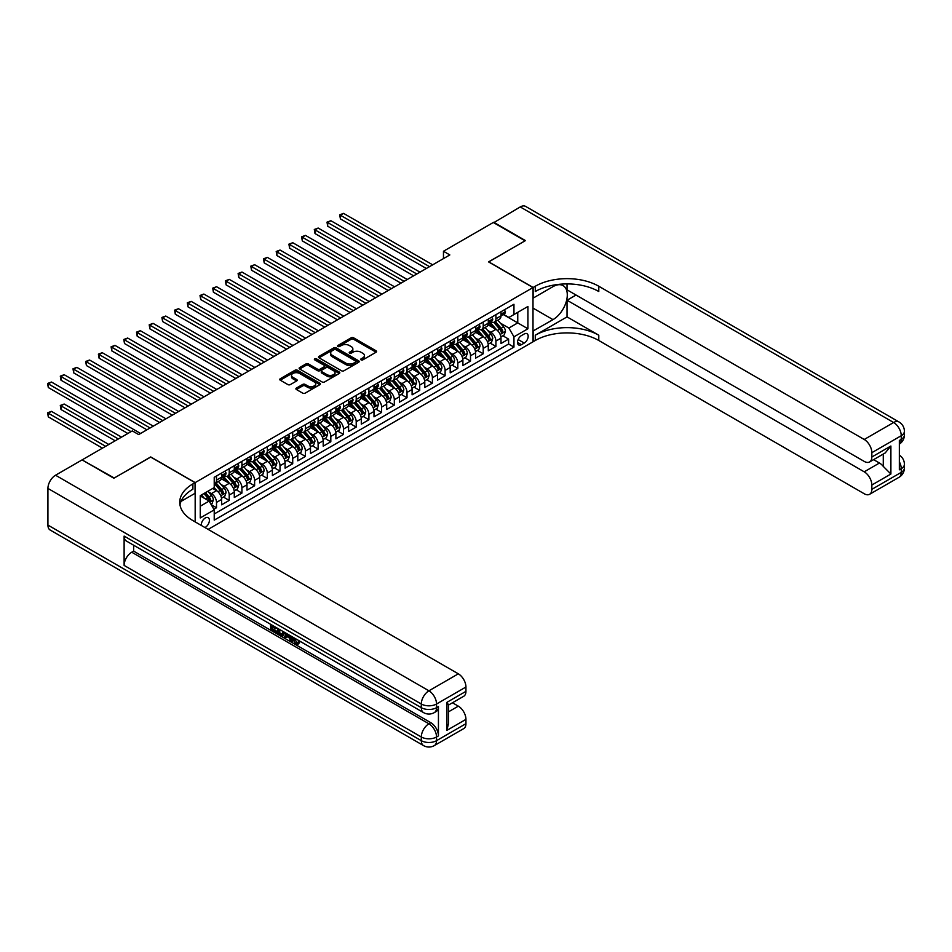 <?xml version="1.0" encoding="UTF-8"?>
<svg xmlns="http://www.w3.org/2000/svg" width="952" height="952" viewBox="0 0 952 952"><rect width="100%" height="100%" fill="white"/><g stroke="black" fill="none" stroke-linecap="round" stroke-linejoin="round"><path stroke-width="1.43" d="M361.082 359.88A1.238 0.714 0 0 0 362.819 359.88L376.064 352.228A1.761 1.023 0 0 0 376.587 351.514A1.761 1.023 0 0 0 376.064 350.788L353.632 337.829A1.761 1.023 0 0 0 351.133 337.829L337.889 345.481A1.238 0.714 0 0 0 339.638 346.492L341.351 345.505A5.641 3.261 0 0 1 349.325 345.505L351.193 346.576A5.641 3.261 0 0 1 352.847 348.884A5.641 3.261 0 0 1 351.193 351.181L349.479 352.18A1.238 0.714 0 0 0 351.228 353.18L352.942 352.192A5.641 3.261 0 0 1 360.915 352.192L362.795 353.275A5.641 3.261 0 0 1 364.438 355.572A5.641 3.261 0 0 1 362.795 357.881L361.082 358.868A1.238 0.714 0 0 0 361.082 359.88L361.082 358.868M204.942 527.539A5.748 3.32 120 0 0 205.334 527.325A5.748 3.32 120 0 0 209.095 522.267A5.748 3.32 120 0 0 208.214 517.662A5.748 3.32 120 0 0 205.334 517.936A5.748 3.32 120 0 0 201.288 525.433M296.405 388.071A1.761 1.023 0 0 0 295.894 388.785A1.761 1.023 0 0 0 296.405 389.511L302.7 393.14A1.761 1.023 0 0 0 305.199 393.14L319.908 384.656A1.761 1.023 0 0 0 320.419 383.93A1.761 1.023 0 0 0 319.908 383.216L297.464 370.257A1.761 1.023 0 0 0 294.977 370.257L280.269 378.753A1.761 1.023 0 0 0 279.745 379.467A1.761 1.023 0 0 0 280.269 380.193L287.873 384.584A1.761 1.023 0 0 0 290.36 384.584L296.655 380.943A1.761 1.023 0 0 0 297.179 380.229A1.761 1.023 0 0 0 296.655 379.503L292.883 377.325A4.712 2.725 0 0 1 291.502 375.409A4.712 2.725 0 0 1 294.418 372.887A4.712 2.725 0 0 1 299.559 373.481L314.327 382.002A4.712 2.725 0 0 1 315.707 383.93A4.712 2.725 0 0 1 312.803 386.452A4.712 2.725 0 0 1 307.663 385.857L305.199 384.441A1.761 1.023 0 0 0 302.7 384.441L296.405 388.071L296.405 389.511M150.725 457.079L114.216 478.011L82.467 460.125M150.725 456.936L195.172 482.604L533.001 287.552L533.001 341.816L208.131 529.383M82.467 459.685L132.316 430.911L138.659 434.576L449.82 254.934L443.465 251.257L493.315 222.482L525.064 240.808L488.555 261.895L533.001 287.552M341.47 370.756A1.761 1.023 0 0 0 343.969 370.756L358.678 362.272A1.761 1.023 0 0 0 359.19 361.546A1.761 1.023 0 0 0 358.678 360.832L336.235 347.873A1.761 1.023 0 0 0 333.747 347.873L319.039 356.369A1.761 1.023 0 0 0 318.515 357.083A1.761 1.023 0 0 0 319.039 357.809L341.47 370.756M315.231 360.142A1.238 0.714 0 0 1 316.48 360.32L339.269 373.47L324.584 381.954A1.761 1.023 0 0 1 322.085 381.954L299.654 368.995L299.654 367.555A1.761 1.023 0 0 0 299.13 368.281A1.761 1.023 0 0 0 299.654 368.995M299.654 367.555L305.949 363.926A1.761 1.023 0 0 1 308.436 363.926L317.54 369.174A1.761 1.023 0 0 0 320.027 369.174L324.204 366.77A1.761 1.023 0 0 0 324.727 366.044A1.761 1.023 0 0 0 324.204 365.33L314.731 359.856A1.238 0.714 0 0 1 316.48 358.844L339.293 372.018A1.761 1.023 0 0 1 339.805 372.744A1.761 1.023 0 0 1 339.293 373.458L339.293 372.018M213.879 509.272L216.509 507.749L211.237 504.703M208.238 491.756L211.427 493.6A7.188 4.153 60 0 1 216.509 502.394L221.59 499.467L221.59 504.822L229.218 500.419L223.434 497.075M220.947 484.425L224.136 486.27A7.188 4.153 60 0 1 229.218 495.064L234.287 492.136L234.287 497.479L241.915 493.088L236.132 489.745M233.645 477.095L236.834 478.927A7.188 4.153 60 0 1 241.915 487.733L246.996 484.794L246.996 490.149L254.612 485.758L248.829 482.414M246.342 469.764L249.531 471.597A7.188 4.153 60 0 1 254.612 480.403L259.694 477.464L259.694 482.819L267.31 478.416L261.538 475.084M259.039 462.422L262.228 464.267A7.188 4.153 60 0 1 267.31 473.073L272.391 470.133L272.391 475.488L280.019 471.085L274.236 467.753M271.748 455.092L274.938 456.936A7.188 4.153 60 0 1 280.019 465.73L285.088 462.803L285.088 468.158L292.716 463.755L286.933 460.423M284.446 447.761L287.635 449.606A7.188 4.153 60 0 1 292.716 458.4L297.798 455.472L297.798 460.827L305.413 456.424L299.63 453.081M297.143 440.431L300.332 442.275A7.188 4.153 60 0 1 305.413 451.07L310.495 448.142L310.495 453.485L318.111 449.094L312.339 445.75M309.84 433.1L313.029 434.933A7.188 4.153 60 0 1 318.111 443.739L323.192 440.8L323.192 446.155L330.82 441.764L325.037 438.42M322.55 425.77L325.739 427.603A7.188 4.153 60 0 1 330.82 436.409L335.889 433.469L335.889 438.824L343.517 434.421L337.734 431.089M335.247 418.428L338.436 420.272A7.188 4.153 60 0 1 343.517 429.078L348.599 426.139L348.599 431.494L356.215 427.091L350.431 423.759M347.944 411.097L351.133 412.942A7.188 4.153 60 0 1 356.215 421.736L361.296 418.809L361.296 424.164L368.912 419.761L363.14 416.429M360.641 403.767L363.831 405.612A7.188 4.153 60 0 1 368.912 414.406L373.993 411.478L373.993 416.833L381.609 412.43L375.838 409.086M373.351 396.437L376.54 398.281A7.188 4.153 60 0 1 381.609 407.075L386.69 404.148L386.69 409.491L394.318 405.1L388.535 401.756M386.048 389.106L389.237 390.939A7.188 4.153 60 0 1 394.318 399.745L399.4 396.805L399.4 402.16L407.016 397.769L401.232 394.425M398.745 381.776L401.934 383.608A7.188 4.153 60 0 1 407.016 392.414L412.097 389.475L412.097 394.83L419.713 390.427L413.942 387.095M411.442 374.433L414.632 376.278A7.188 4.153 60 0 1 419.713 385.084L424.794 382.145L424.794 387.5L432.41 383.097L426.639 379.765M424.152 367.103L427.341 368.948A7.188 4.153 60 0 1 432.41 377.742L437.492 374.814L437.492 380.169L445.12 375.766L439.336 372.434M436.849 359.773L440.038 361.617A7.188 4.153 60 0 1 445.12 370.411L450.201 367.484L450.201 372.839L457.817 368.436L452.033 365.092M449.546 352.442L452.735 354.287A7.188 4.153 60 0 1 457.817 363.081L462.898 360.153L462.898 365.497L470.514 361.105L464.743 357.762M462.244 345.112L465.433 346.945A7.188 4.153 60 0 1 470.514 355.75L475.595 352.811L475.595 358.166L483.211 353.775L477.44 350.431M474.953 337.781L478.142 339.614A7.188 4.153 60 0 1 483.211 348.42L488.293 345.481L488.293 350.836L495.921 346.433L495.921 341.09A7.188 4.153 -120 0 0 490.839 332.284L487.65 330.439M490.137 343.101L495.921 346.433M221.59 499.467A7.188 4.153 -120 0 0 216.509 490.661L212.701 488.459M234.287 492.136A7.188 4.153 -120 0 0 229.218 483.33L221.364 478.796M246.996 484.794A7.188 4.153 -120 0 0 241.915 476L234.061 471.466M259.694 477.464A7.188 4.153 -120 0 0 254.612 468.67L246.758 464.136M272.391 470.133A7.188 4.153 -120 0 0 267.31 461.339L259.456 456.805M285.088 462.803A7.188 4.153 -120 0 0 280.019 454.009L272.165 449.463M297.798 455.472A7.188 4.153 -120 0 0 292.716 446.666L284.862 442.133M310.495 448.142A7.188 4.153 -120 0 0 305.413 439.336L297.56 434.802M323.192 440.8A7.188 4.153 -120 0 0 318.111 432.006L310.257 427.472M335.889 433.469A7.188 4.153 -120 0 0 330.82 424.675L322.966 420.141M348.599 426.139A7.188 4.153 -120 0 0 343.517 417.345L335.663 412.811M361.296 418.809A7.188 4.153 -120 0 0 356.215 410.014L348.361 405.469M373.993 411.478A7.188 4.153 -120 0 0 368.912 402.672L361.058 398.138M386.69 404.148A7.188 4.153 -120 0 0 381.609 395.342L373.755 390.808M399.4 396.805A7.188 4.153 -120 0 0 394.318 388.011L386.464 383.477M412.097 389.475A7.188 4.153 -120 0 0 407.016 380.681L399.162 376.147M424.794 382.145A7.188 4.153 -120 0 0 419.713 373.351L411.859 368.817M437.492 374.814A7.188 4.153 -120 0 0 432.41 366.008L424.556 361.474M450.201 367.484A7.188 4.153 -120 0 0 445.12 358.678L437.265 354.144M462.898 360.153A7.188 4.153 -120 0 0 457.817 351.347L449.963 346.814M475.595 352.811A7.188 4.153 -120 0 0 470.514 344.017L462.66 339.483M488.293 345.481A7.188 4.153 -120 0 0 483.211 336.687L475.357 332.153M524.243 333.973L521.446 335.58A5.569 3.213 120 0 0 517.805 340.495A5.569 3.213 120 0 0 518.662 344.957A5.569 3.213 120 0 0 521.446 344.672L524.243 343.065A5.569 3.213 120 0 0 527.872 338.162A5.569 3.213 120 0 0 527.027 333.7A5.569 3.213 120 0 0 524.243 333.973M195.172 521.898L195.172 482.604M200.253 506.214L209.142 501.073L214.224 509.879L214.224 520.137L513.949 347.099L513.949 336.829L508.868 328.035L500.347 323.109M214.224 509.879L200.253 517.936L200.253 495.647L214.224 487.591L214.224 477.321L513.949 304.271L513.949 314.541L527.92 306.473L527.92 328.761L513.949 336.829M224.065 475.667L224.136 475.702A7.188 4.153 60 0 0 227.73 476.06L232.8 473.132A7.188 4.153 -120 0 0 234.287 469.836L234.287 465.73M236.762 468.336L236.834 468.372A7.188 4.153 60 0 0 240.428 468.729L245.509 465.802A7.188 4.153 -120 0 0 246.996 462.505L246.996 458.4M249.472 461.006L249.531 461.042A7.188 4.153 60 0 0 253.125 461.399L258.206 458.459A7.188 4.153 -120 0 0 259.694 455.175L259.694 451.07M262.169 453.676L262.228 453.711A7.188 4.153 60 0 0 265.822 454.068L270.904 451.129A7.188 4.153 -120 0 0 272.391 447.845L272.391 443.739M274.866 446.333L274.938 446.381A7.188 4.153 60 0 0 278.531 446.738L283.601 443.799A7.188 4.153 -120 0 0 285.088 440.514L285.088 436.409M287.563 439.003L287.635 439.05A7.188 4.153 60 0 0 291.229 439.396L296.31 436.468A7.188 4.153 -120 0 0 297.798 433.184L297.798 429.078M300.273 431.672L300.332 431.708A7.188 4.153 60 0 0 303.926 432.065L309.007 429.138A7.188 4.153 -120 0 0 310.495 425.841L310.495 421.736M312.97 424.342L313.029 424.378A7.188 4.153 60 0 0 316.623 424.735L321.705 421.807A7.188 4.153 -120 0 0 323.192 418.511L323.192 414.406M325.667 417.012L325.739 417.047A7.188 4.153 60 0 0 329.321 417.404L334.402 414.465A7.188 4.153 -120 0 0 335.889 411.181L335.889 407.075M338.365 409.681L338.436 409.717A7.188 4.153 60 0 0 342.03 410.074L347.111 407.135A7.188 4.153 -120 0 0 348.599 403.85L348.599 399.745M351.074 402.339L351.133 402.387A7.188 4.153 60 0 0 354.727 402.744L359.808 399.804A7.188 4.153 -120 0 0 361.296 396.52L361.296 392.414M363.771 395.009L363.831 395.056A7.188 4.153 60 0 0 367.424 395.401L372.506 392.474A7.188 4.153 -120 0 0 373.993 389.19L373.993 385.072M376.468 387.678L376.54 387.714A7.188 4.153 60 0 0 380.122 388.071L385.203 385.143A7.188 4.153 -120 0 0 386.69 381.847L386.69 377.742M389.166 380.348L389.237 380.383A7.188 4.153 60 0 0 392.831 380.74L397.912 377.813A7.188 4.153 -120 0 0 399.4 374.517L399.4 370.411M401.875 373.017L401.934 373.053A7.188 4.153 60 0 0 405.528 373.41L410.609 370.471A7.188 4.153 -120 0 0 412.097 367.186L412.097 363.081M414.572 365.687L414.632 365.723A7.188 4.153 60 0 0 418.225 366.08L423.307 363.14A7.188 4.153 -120 0 0 424.794 359.856L424.794 355.75M427.269 358.345L427.341 358.392A7.188 4.153 60 0 0 430.923 358.749L436.004 355.81A7.188 4.153 -120 0 0 437.492 352.526L437.492 348.42M439.967 351.014L440.038 351.062A7.188 4.153 60 0 0 443.632 351.407L448.713 348.48A7.188 4.153 -120 0 0 450.201 345.195L450.201 341.078M452.664 343.684L452.735 343.72A7.188 4.153 60 0 0 456.329 344.077L461.411 341.149A7.188 4.153 -120 0 0 462.898 337.853L462.898 333.747M465.373 336.353L465.433 336.389A7.188 4.153 60 0 0 469.027 336.746L474.108 333.819A7.188 4.153 -120 0 0 475.595 330.522L475.595 326.417M478.071 329.023L478.142 329.059A7.188 4.153 60 0 0 481.724 329.416L486.805 326.476A7.188 4.153 -120 0 0 488.293 323.192L488.293 319.087M214.224 513.985L508.618 344.017L508.618 339.102L501.002 343.505L501.002 338.15A7.188 4.153 -120 0 0 495.921 329.356L488.067 324.822M490.768 321.693L490.839 321.728A7.188 4.153 -120 0 0 494.433 322.085A7.188 4.153 -120 0 0 495.921 318.789L495.921 314.684M494.433 322.085L499.514 319.146A7.188 4.153 -120 0 0 501.002 315.862L501.002 311.756M216.509 476L216.509 480.105A7.188 4.153 60 0 1 215.021 483.39A7.188 4.153 60 0 1 214.224 483.687M215.021 483.39L220.102 480.462A7.188 4.153 -120 0 0 221.59 477.178L221.59 473.073M229.218 468.67L229.218 472.775A7.188 4.153 60 0 1 227.73 476.06M241.915 461.339L241.915 465.445A7.188 4.153 60 0 1 240.428 468.729M254.612 453.997L254.612 458.114A7.188 4.153 60 0 1 253.125 461.399M267.31 446.666L267.31 450.772A7.188 4.153 60 0 1 265.822 454.068M280.019 439.336L280.019 443.442A7.188 4.153 60 0 1 278.531 446.738M292.716 432.006L292.716 436.111A7.188 4.153 60 0 1 291.229 439.396M305.413 424.675L305.413 428.781A7.188 4.153 60 0 1 303.926 432.065M318.111 417.345L318.111 421.45A7.188 4.153 60 0 1 316.623 424.735M330.82 410.003L330.82 414.12A7.188 4.153 60 0 1 329.321 417.404M343.517 402.672L343.517 406.778A7.188 4.153 60 0 1 342.03 410.074M356.215 395.342L356.215 399.447A7.188 4.153 60 0 1 354.727 402.744M368.912 388.011L368.912 392.117A7.188 4.153 60 0 1 367.424 395.401M381.609 380.681L381.609 384.786A7.188 4.153 60 0 1 380.122 388.071M394.318 373.351L394.318 377.456A7.188 4.153 60 0 1 392.831 380.74M407.016 366.008L407.016 370.126A7.188 4.153 60 0 1 405.528 373.41M419.713 358.678L419.713 362.783A7.188 4.153 60 0 1 418.225 366.08M432.41 351.347L432.41 355.453A7.188 4.153 60 0 1 430.923 358.749M445.12 344.017L445.12 348.123A7.188 4.153 60 0 1 443.632 351.407M457.817 336.687L457.817 340.792A7.188 4.153 60 0 1 456.329 344.077M470.514 329.356L470.514 333.462A7.188 4.153 60 0 1 469.027 336.746M483.211 322.014L483.211 326.131A7.188 4.153 60 0 1 481.724 329.416M483.211 348.42L483.211 353.775M470.514 355.75L470.514 361.105M457.817 363.081L457.817 368.436M445.12 370.411L445.12 375.766M432.41 377.742L432.41 383.097M419.713 385.084L419.713 390.427M407.016 392.414L407.016 397.769M394.318 399.745L394.318 405.1M381.609 407.075L381.609 412.43M368.912 414.406L368.912 419.761M356.215 421.736L356.215 427.091M343.517 429.078L343.517 434.421M330.82 436.409L330.82 441.764M318.111 443.739L318.111 449.094M305.413 451.07L305.413 456.424M292.716 458.4L292.716 463.755M280.019 465.73L280.019 471.085M267.31 473.073L267.31 478.416M254.612 480.403L254.612 485.758M241.915 487.733L241.915 493.088M229.218 495.064L229.218 500.419M216.509 502.394L216.509 507.749M209.142 501.073L200.253 495.944M508.868 328.035L517.757 322.895L517.757 312.339L527.92 306.473M503.215 314.505L527.92 328.761M503.465 314.35L508.868 317.468L513.949 314.541M443.465 251.257L443.465 258.599M502.834 335.77L508.618 339.102M508.618 344.017L513.949 347.099M361.57 360.046L362.795 359.344A5.641 3.261 0 0 0 364.438 357.048L364.438 355.572M352.847 348.884L352.847 350.348A5.641 3.261 0 0 1 351.193 352.656L349.979 353.359M376.064 350.788L376.064 352.228L353.632 339.305A1.761 1.023 0 0 0 351.133 339.305L338.388 346.659M358.678 360.832L358.678 362.272L336.235 349.336A1.761 1.023 0 0 0 333.747 349.336L319.063 357.821L319.039 356.369M355.56 362.058A1.238 0.714 0 0 0 355.56 361.046L335.866 349.67A1.238 0.714 0 0 0 334.116 349.67L332.308 350.717A5.641 3.261 0 0 0 330.653 353.025A5.641 3.261 0 0 0 332.308 355.322L345.778 363.093A5.641 3.261 0 0 0 353.751 363.093L355.56 362.058L355.56 363.521A1.238 0.714 0 0 0 355.917 363.021L355.917 361.546M330.653 353.025L330.653 354.489A5.641 3.261 0 0 0 332.308 356.786L332.308 355.322M355.56 363.521L353.751 364.568A5.641 3.261 0 0 1 345.778 364.568L332.308 356.786M299.678 369.007L305.949 365.389L305.949 363.926M324.727 366.044L324.727 367.52A1.761 1.023 0 0 1 324.204 368.234L320.027 370.649A1.761 1.023 0 0 1 317.54 370.649L308.436 365.389A1.761 1.023 0 0 0 305.949 365.389M326.976 374.636A4.712 2.725 0 0 0 332.117 375.219A4.712 2.725 0 0 0 335.033 372.708A4.712 2.725 0 0 0 333.652 370.78L328.452 367.769A1.761 1.023 0 0 0 325.953 367.769L321.776 370.185A1.761 1.023 0 0 0 321.264 370.911A1.761 1.023 0 0 0 321.776 371.625L326.976 374.636L326.976 376.099A4.712 2.725 0 0 0 332.117 376.683A4.712 2.725 0 0 0 335.033 374.172L335.033 372.708M321.264 370.911L321.264 372.375A1.761 1.023 0 0 0 321.776 373.089L321.776 371.625M326.976 376.099L321.776 373.089M315.707 383.93L315.707 385.393A4.712 2.725 0 0 1 312.803 387.916A4.712 2.725 0 0 1 307.663 387.321L305.199 385.905A1.761 1.023 0 0 0 302.7 385.905L296.429 389.523M291.502 375.409L291.502 376.873A4.712 2.725 0 0 0 292.883 378.801L292.883 377.325M296.631 380.955L292.883 378.801M319.884 384.667L297.464 371.72A1.761 1.023 0 0 0 294.977 371.72L280.293 380.205M500.895 336.889L504.167 334.997L505.441 331.332A4.76 2.749 -120 0 0 503.584 326.857L497.789 320.146M496.623 329.82L489.994 322.133M492.85 327.583L488.995 323.121A11.4 6.581 -120 0 0 488.65 322.728M340.399 248.222L400.923 283.16L315.005 233.549L315.005 229.884L318.182 228.052L407.266 279.495M493.779 322.335L499.645 329.13A4.76 2.749 60 0 1 501.347 332.415L502.87 331.534A4.76 2.749 -120 0 0 501.18 328.262L495.373 321.538M494.124 322.228L500.431 329.535A2.428 1.404 60 0 1 501.049 330.475L502.87 331.534M504.358 309.817L505.441 311.685A4.76 2.749 60 0 1 504.453 313.791L502.049 315.183A4.76 2.749 -120 0 0 502.87 314.089L502.775 313.66M429.495 266.655L340.399 215.223L343.577 213.391L432.672 264.823M501.157 315.398L501.18 315.398A4.76 2.749 -120 0 0 502.049 315.183M502.263 313.732L502.87 314.089L501.347 314.957A4.76 2.749 60 0 1 501.002 315.636M426.317 268.488L340.399 218.889L340.399 215.223L339.709 214.819L343.577 213.391M340.399 218.889L339.709 214.819M493.695 222.697L520.232 206.941L893.619 422.51A10.781 6.224 120 0 1 899.009 421.974A10.781 10.781 0 0 1 904.4 431.304A10.781 6.224 180 0 1 901.246 435.707L871.842 452.688A10.781 6.224 -120 0 0 864.226 439.479L893.619 422.51A10.781 6.224 60 0 1 901.246 435.707L901.246 439.372L899.342 440.478L899.342 469.8L901.246 468.705L901.246 472.37A10.781 6.224 60 0 1 899.009 477.309L869.616 494.278A10.781 6.224 -120 0 0 871.842 489.34L901.246 472.37A10.781 6.224 0 0 0 904.4 467.967A10.781 10.781 0 0 1 899.009 477.309M493.695 222.256L525.444 240.594L488.673 261.967M533.001 331.034L553.005 319.634A20.206 11.662 120 0 0 566.202 301.832A20.206 11.662 120 0 0 563.108 285.636A20.206 11.662 120 0 0 553.005 286.635L533.132 298.119L533.132 287.48L535.286 286.243A44.899 25.918 180 0 1 598.784 286.243L864.226 439.479M533.132 331.118L533.132 341.744L535.286 340.495A44.899 25.918 180 0 1 598.784 340.495L864.226 493.743A10.781 6.224 -120 0 0 869.616 494.278M567.035 316.885L535.286 335.223A44.899 25.918 180 0 1 598.784 335.223L567.035 316.885L567.035 300.237L576.055 295.037M567.035 283.922L567.035 289.836L864.226 461.411A10.781 6.224 -120 0 0 869.616 461.946A10.781 6.224 -120 0 0 871.842 457.008L890.893 446.012L890.893 474.025L883.277 466.397L883.277 454.056M890.893 474.025L871.842 485.02L871.842 489.34M871.842 485.02A10.781 6.224 -120 0 0 864.226 471.823L879.458 463.017A10.781 6.224 60 0 1 883.277 466.397M567.035 300.237L864.226 471.823M520.232 206.941A10.781 6.224 -60 0 1 525.623 206.405L899.009 421.974M488.673 261.824L533.132 287.48M871.842 452.688L871.842 457.008M873.603 459.637L879.458 463.017M535.286 286.243L535.286 291.514A44.899 25.918 180 0 1 598.784 291.514L598.784 286.243M869.616 461.946L885.193 452.95L890.893 446.012M293.097 637.293L292.99 638.352L293.966 637.792L297.25 643.005M292.99 638.352L295.346 643.29L296.834 643.469L298.5 641.731L299.582 642.636L297.667 644.647L295.453 644.361L292.002 636.662M286.885 636.591L285.374 638.423L284.231 637.769L286.159 633.282M290.991 636.079L292.514 641.374L291.49 641.957L290.36 641.303L289.491 638.09L286.243 636.222L285.374 638.423M272.712 627.059L272.712 628.927L277.21 631.521L277.21 632.533L276.187 633.128L270.618 629.915L270.618 624.31M276.711 627.832L275.699 628.784L271.701 626.464L271.701 629.51L272.712 628.927M124.117 536.083L421.308 707.669A10.781 6.224 120 0 0 423.533 712.596L126.354 541.022A10.781 6.224 -60 0 1 124.117 536.083L124.117 565.417A10.781 6.224 -60 0 1 131.733 552.22L133.649 551.125L430.828 722.699A10.781 6.224 60 0 1 438.444 735.896L438.444 706.562A10.781 6.224 60 0 1 436.218 711.501L434.314 712.596A10.781 6.224 -120 0 0 436.54 707.669L438.444 706.562M133.649 551.125L133.649 545.234M284.922 632.568L282.851 636.043L277.651 633.972L277.651 628.379M113.835 478.237L150.594 457.008L195.053 482.676L192.887 483.913A44.899 25.918 -0 0 0 179.738 502.251A44.899 25.918 -0 0 0 192.887 520.577L458.328 673.826A10.781 6.224 60 0 1 465.945 687.023L436.54 704.004L436.54 707.669A10.781 6.224 -0 0 1 421.308 707.669L421.308 704.004L47.921 488.424A10.781 6.224 -60 0 1 55.537 475.226L82.086 459.899L113.835 478.237M195.053 482.676L195.053 493.303L181.011 501.406M446.893 702.35L448.475 704.73L448.475 723.579L446.893 730.362L446.893 702.35L465.945 691.354L465.945 687.023M465.945 691.354A10.781 6.224 60 0 1 463.707 696.281L448.475 705.087M47.921 525.087L421.308 740.668A10.781 6.224 120 0 0 423.533 745.594L50.147 530.026A10.781 6.224 -60 0 1 47.921 525.087L47.921 488.424M452.462 702.778L458.328 706.158A10.781 6.224 60 0 1 465.945 719.367L446.893 730.362M438.444 735.896L436.54 736.991L436.54 740.668L465.945 723.687L465.945 719.367M465.945 723.687A10.781 6.224 60 0 1 463.707 728.625L434.314 745.594A10.781 6.224 -120 0 0 436.54 740.668A10.781 6.224 -0 0 1 421.308 740.668L421.308 736.991L124.117 565.417M192.887 483.913L192.887 489.197A44.899 25.918 -0 0 0 179.976 504.893M271.701 629.51L276.187 632.104L277.21 631.521M276.187 632.104L276.187 633.128M271.701 624.94L276.151 627.511M275.699 627.761L275.699 628.784M283.827 631.938L282.851 636.043M278.734 628.998L278.734 633.58L282.101 634.901L282.756 631.319M283.91 633.128L284.898 632.556M279.745 629.581L279.745 632.985L283.113 634.318M278.734 633.58L279.745 632.985M280.305 634.484L281.316 633.901M289.575 635.258L291.49 641.957M287.159 633.865L286.564 635.389L289.158 636.888L288.563 634.675M287.801 634.234L288.789 635.508M286.564 635.389L287.575 634.806M295.346 643.29L296.37 642.695M297.488 642.314L298.559 643.219L299.582 642.636M298.559 643.219L297.667 644.647M488.186 344.231L491.47 342.327L492.743 338.662A4.76 2.749 -120 0 0 490.887 334.2L485.08 327.476M483.925 337.151L477.285 329.475M480.153 334.914L476.297 330.451A11.4 6.581 -120 0 0 475.94 330.058M327.702 255.552L388.214 290.491L302.308 240.892L302.308 237.215L305.473 235.382L394.568 286.826M481.081 329.678L486.948 336.472A4.76 2.749 60 0 1 488.65 339.745L490.173 338.864A4.76 2.749 -120 0 0 488.471 335.592L482.676 328.868M481.426 329.559L487.733 336.865A2.428 1.404 60 0 1 488.34 337.817L490.173 338.864M475.488 351.562L478.773 349.658L480.046 345.993A4.76 2.749 -120 0 0 478.19 341.53L472.382 334.807M471.228 344.481L464.588 336.806M467.444 342.244L463.6 337.793A11.4 6.581 -120 0 0 463.243 337.389M315.005 262.883L375.516 297.821L289.598 248.222L289.598 244.557L292.776 242.724L381.871 294.156M468.384 337.008L474.251 343.803A4.76 2.749 60 0 1 475.952 347.075L477.476 346.195A4.76 2.749 -120 0 0 475.774 342.922L469.967 336.199M468.729 336.889L475.036 344.196A2.428 1.404 60 0 1 475.643 345.148L477.476 346.195M462.791 358.892L466.075 357L467.337 353.335A4.76 2.749 -120 0 0 465.492 348.86L459.685 342.137M458.519 351.812L451.891 344.136M454.747 349.574L450.903 345.124A11.4 6.581 -120 0 0 450.546 344.719M302.308 270.213L362.819 305.152L276.901 255.552L276.901 251.887L280.078 250.055L369.174 301.486M455.687 344.338L461.553 351.133A4.76 2.749 60 0 1 463.243 354.418L464.766 353.537A4.76 2.749 -120 0 0 463.077 350.253L457.269 343.529M456.032 344.231L462.339 351.526A2.428 1.404 60 0 1 462.946 352.478L464.766 353.537M450.094 366.222L453.366 364.33L454.639 360.665A4.76 2.749 -120 0 0 452.783 356.191L446.988 349.479M445.822 359.142L439.193 351.466M442.049 356.905L438.194 352.454A11.4 6.581 -120 0 0 437.849 352.062M289.598 277.544L350.122 312.482L264.204 262.883L264.204 259.218L267.381 257.385L356.464 308.817M442.977 351.669L448.856 358.464A4.76 2.749 60 0 1 450.546 361.748L452.069 360.868A4.76 2.749 -120 0 0 450.379 357.583L444.572 350.872M443.323 351.562L449.63 358.856A2.428 1.404 60 0 1 450.248 359.808L452.069 360.868M491.66 317.147L492.743 319.015A4.76 2.749 60 0 1 491.756 321.122L489.34 322.514A4.76 2.749 -120 0 0 490.173 321.419L490.066 320.991M416.797 273.998L327.702 222.554L330.88 220.721L419.975 272.165M488.459 322.74L488.471 322.74A4.76 2.749 -120 0 0 489.34 322.514M489.554 321.062L490.173 321.419L488.65 322.3A4.76 2.749 60 0 1 488.293 322.978M413.62 275.83L327.702 226.219L327.702 222.554L327 222.149L330.88 220.721M327.702 226.219L327 222.149M478.963 324.477L480.046 326.346A4.76 2.749 60 0 1 479.058 328.452L476.643 329.844A4.76 2.749 -120 0 0 477.476 328.749L477.368 328.321M404.1 281.328L314.303 229.48L318.182 228.052M475.75 330.07L475.774 330.07A4.76 2.749 -120 0 0 476.643 329.844M476.857 328.392L477.476 328.749L475.952 329.63A4.76 2.749 60 0 1 475.595 330.308M315.005 233.549L314.303 229.48M466.266 331.808L467.337 333.676A4.76 2.749 60 0 1 466.361 335.782L463.945 337.175A4.76 2.749 -120 0 0 464.766 336.08L464.671 335.663M391.391 288.658L301.605 236.822L305.473 235.382M463.053 337.401L463.077 337.401A4.76 2.749 -120 0 0 463.945 337.175M464.159 335.723L464.766 336.08L463.243 336.96A4.76 2.749 60 0 1 462.898 337.639M302.308 240.892L301.605 236.822M453.557 339.138L454.639 341.006A4.76 2.749 60 0 1 453.652 343.113L451.248 344.505A4.76 2.749 -120 0 0 452.069 343.41L451.974 342.994M378.694 295.989L288.908 244.152L292.776 242.724M450.355 344.731L450.379 344.731A4.76 2.749 -120 0 0 451.248 344.505M451.462 343.053L452.069 343.41L450.546 344.291A4.76 2.749 60 0 1 450.201 344.969M289.598 248.222L288.908 244.152M437.385 373.553L440.669 371.661L441.942 367.996A4.76 2.749 -120 0 0 440.086 363.521L434.279 356.81M433.124 366.484L426.484 358.797M429.352 364.247L425.496 359.785A11.4 6.581 -120 0 0 425.139 359.392M276.901 284.886L337.413 319.824L251.506 270.213L251.506 266.548L254.672 264.715L343.767 316.159M430.28 358.999L436.147 365.794A4.76 2.749 60 0 1 437.849 369.078L439.372 368.198A4.76 2.749 -120 0 0 437.67 364.913L431.875 358.202M430.625 358.892L436.932 366.199A2.428 1.404 60 0 1 437.539 367.139L439.372 368.198M440.859 346.468L441.942 348.337A4.76 2.749 60 0 1 440.954 350.443L438.539 351.847A4.76 2.749 -120 0 0 439.372 350.741L439.277 350.324M365.996 303.319L276.199 251.483L280.078 250.055M437.658 352.062L437.67 352.062A4.76 2.749 -120 0 0 438.539 351.847M438.753 350.395L439.372 350.741L437.849 351.621A4.76 2.749 60 0 1 437.492 352.3M276.901 255.552L276.199 251.483M424.687 380.883L427.972 378.991L429.245 375.326A4.76 2.749 -120 0 0 427.388 370.852L421.581 364.14M420.427 373.815L413.787 366.127M416.643 371.577L412.799 367.115A11.4 6.581 -120 0 0 412.442 366.722M264.204 292.216L324.715 327.155L238.797 277.544L238.797 273.878L241.975 272.046L331.07 323.49M417.583 366.33L423.45 373.125A4.76 2.749 60 0 1 425.151 376.409L426.674 375.528A4.76 2.749 -120 0 0 424.973 372.256L419.166 365.532M417.928 366.222L424.235 373.529A2.428 1.404 60 0 1 424.842 374.469L426.674 375.528M428.162 353.811L429.245 355.679A4.76 2.749 60 0 1 428.257 357.785L425.841 359.178A4.76 2.749 -120 0 0 426.674 358.083L426.567 357.654M353.299 310.649L263.502 258.813L267.381 257.385M424.949 359.392L424.973 359.392A4.76 2.749 -120 0 0 425.841 359.178M426.056 357.726L426.674 358.083L425.151 358.963A4.76 2.749 60 0 1 424.794 359.63M264.204 262.883L263.502 258.813M411.99 388.226L415.274 386.322L416.536 382.656A4.76 2.749 -120 0 0 414.691 378.194L408.884 371.47M407.718 381.145L401.089 373.47M403.945 378.908L400.102 374.445A11.4 6.581 -120 0 0 399.745 374.053M251.506 299.547L312.018 334.485L226.1 284.886L226.1 281.209L229.277 279.376L318.373 330.82M404.886 373.672L410.752 380.467A4.76 2.749 60 0 1 412.442 383.739L413.965 382.859A4.76 2.749 -120 0 0 412.275 379.586L406.468 372.863M405.231 373.553L411.538 380.859A2.428 1.404 60 0 1 412.145 381.812L413.965 382.859M415.465 361.141L416.536 363.01A4.76 2.749 60 0 1 415.56 365.116L413.144 366.508A4.76 2.749 -120 0 0 413.965 365.413L413.87 364.985M340.59 317.992L250.804 266.144L254.672 264.715M412.252 366.734L412.275 366.734A4.76 2.749 -120 0 0 413.144 366.508M413.358 365.056L413.965 365.413L412.442 366.294A4.76 2.749 60 0 1 412.097 366.972M251.506 270.213L250.804 266.144M399.293 395.556L402.565 393.652L403.838 389.987A4.76 2.749 -120 0 0 401.982 385.524L396.187 378.801M395.02 388.475L388.392 380.8M391.248 386.238L387.393 381.788A11.4 6.581 -120 0 0 387.047 381.383M238.797 306.877L299.321 341.816L213.403 292.216L213.403 288.551L216.58 286.719L305.663 338.15M392.176 381.002L398.055 387.797A4.76 2.749 60 0 1 399.745 391.07L401.268 390.189A4.76 2.749 -120 0 0 399.578 386.917L393.771 380.193M392.522 380.883L398.828 388.19A2.428 1.404 60 0 1 399.447 389.142L401.268 390.189M402.755 368.472L403.838 370.34A4.76 2.749 60 0 1 402.851 372.446L400.447 373.838A4.76 2.749 -120 0 0 401.268 372.744L401.173 372.315M327.893 325.322L238.107 273.474L241.975 272.046M399.554 374.065L399.578 374.065A4.76 2.749 -120 0 0 400.447 373.838M400.661 372.387L401.268 372.744L399.745 373.624A4.76 2.749 60 0 1 399.4 374.303M238.797 277.544L238.107 273.474M386.583 402.886L389.868 400.994L391.141 397.329A4.76 2.749 -120 0 0 389.285 392.855L383.489 386.131M382.323 395.806L375.683 388.13M378.551 393.569L374.695 389.118A11.4 6.581 -120 0 0 374.338 388.713M226.1 314.208L286.611 349.146L200.705 299.547L200.705 295.882L203.871 294.049L292.966 345.481M379.479 388.333L385.346 395.128A4.76 2.749 60 0 1 387.047 398.412L388.571 397.531A4.76 2.749 -120 0 0 386.869 394.247L381.074 387.523M379.824 388.226L386.131 395.52A2.428 1.404 60 0 1 386.738 396.472L388.571 397.531M390.058 375.802L391.141 377.67A4.76 2.749 60 0 1 390.153 379.777L387.738 381.169A4.76 2.749 -120 0 0 388.571 380.074L388.475 379.658M315.195 332.653L225.398 280.816L229.277 279.376M386.857 381.395L386.869 381.395A4.76 2.749 -120 0 0 387.738 381.169M387.952 379.717L388.571 380.074L387.047 380.955A4.76 2.749 60 0 1 386.69 381.633M226.1 284.886L225.398 280.816M373.886 410.217L377.17 408.325L378.444 404.659A4.76 2.749 -120 0 0 376.587 400.185L370.78 393.473M369.626 403.136L362.986 395.461M365.842 400.899L361.998 396.448A11.4 6.581 -120 0 0 361.641 396.056M213.403 321.538L273.914 356.476L187.996 306.877L187.996 303.212L191.173 301.379L280.269 352.811M366.782 395.663L372.648 402.458A4.76 2.749 60 0 1 374.35 405.742L375.873 404.862A4.76 2.749 -120 0 0 374.172 401.577L368.365 394.866M367.127 395.556L373.434 402.851A2.428 1.404 60 0 1 374.041 403.803L375.873 404.862M377.361 383.132L378.444 385.001A4.76 2.749 60 0 1 377.456 387.107L375.04 388.499A4.76 2.749 -120 0 0 375.873 387.404L375.766 386.988M302.498 339.983L212.701 288.147L216.58 286.719M374.16 388.725L374.172 388.725A4.76 2.749 -120 0 0 375.04 388.499M375.255 387.047L375.873 387.404L374.35 388.285A4.76 2.749 60 0 1 373.993 388.963M213.403 292.216L212.701 288.147M361.189 417.547L364.473 415.655L365.735 411.99A4.76 2.749 -120 0 0 363.89 407.515L358.083 400.804M356.917 410.479L350.288 402.791M353.144 408.241L349.301 403.779A11.4 6.581 -120 0 0 348.944 403.386M200.705 328.88L261.217 363.819L175.299 314.208L175.299 310.542L178.476 308.71L267.571 360.153M354.084 402.993L359.951 409.788A4.76 2.749 60 0 1 361.641 413.073L363.164 412.192A4.76 2.749 -120 0 0 361.474 408.908L355.667 402.196M354.43 402.886L360.737 410.193A2.428 1.404 60 0 1 361.343 411.133L363.164 412.192M364.664 390.463L365.735 392.331A4.76 2.749 60 0 1 364.759 394.437L362.343 395.842A4.76 2.749 -120 0 0 363.164 394.735L363.069 394.318M289.789 347.313L200.003 295.477L203.871 294.049M361.451 396.056L361.474 396.056A4.76 2.749 -120 0 0 362.343 395.842M362.557 394.39L363.164 394.735L361.641 395.615A4.76 2.749 60 0 1 361.296 396.294M200.705 299.547L200.003 295.477M348.492 424.878L351.764 422.985L353.037 419.32A4.76 2.749 -120 0 0 351.181 414.846L345.386 408.134M344.219 417.809L337.591 410.122M340.447 415.572L336.591 411.109A11.4 6.581 -120 0 0 336.246 410.717M187.996 336.211L248.52 371.149L162.602 321.538L162.602 317.873L165.779 316.04L254.862 367.484M341.375 410.324L347.254 417.119A4.76 2.749 60 0 1 348.944 420.403L350.467 419.523A4.76 2.749 -120 0 0 348.777 416.25L342.97 409.527M341.72 410.217L348.027 417.523A2.428 1.404 60 0 1 348.646 418.463L350.467 419.523M351.954 397.805L353.037 399.673A4.76 2.749 60 0 1 352.05 401.78L349.646 403.172A4.76 2.749 -120 0 0 350.467 402.077L350.372 401.649M277.091 354.644L187.306 302.807L191.173 301.379M348.753 403.386L348.777 403.386A4.76 2.749 -120 0 0 349.646 403.172M349.86 401.72L350.467 402.077L348.944 402.958A4.76 2.749 60 0 1 348.599 403.624M187.996 306.877L187.306 302.807M335.782 432.22L339.067 430.316L340.34 426.651A4.76 2.749 -120 0 0 338.484 422.188L332.688 415.465M331.522 425.139L324.894 417.464M327.75 422.902L323.894 418.44A11.4 6.581 -120 0 0 323.549 418.047M175.299 343.541L235.822 378.479L149.904 328.88L149.904 325.203L153.07 323.371L242.165 374.814M328.678 417.666L334.545 424.461A4.76 2.749 60 0 1 336.246 427.734L337.77 426.853A4.76 2.749 -120 0 0 336.068 423.58L330.273 416.857M329.023 417.547L335.33 424.854A2.428 1.404 60 0 1 335.937 425.806L337.77 426.853M339.257 405.135L340.34 407.004A4.76 2.749 60 0 1 339.352 409.11L336.937 410.502A4.76 2.749 -120 0 0 337.77 409.408L337.674 408.979M264.394 361.986L174.597 310.138L178.476 308.71M336.056 410.728L336.068 410.728A4.76 2.749 -120 0 0 336.937 410.502M337.151 409.051L337.77 409.408L336.246 410.288A4.76 2.749 60 0 1 335.889 410.966M175.299 314.208L174.597 310.138M323.085 439.55L326.369 437.646L327.643 433.981A4.76 2.749 -120 0 0 325.786 429.519L319.979 422.795M318.825 432.47L312.185 424.794M315.041 430.233L311.197 425.782A11.4 6.581 -120 0 0 310.84 425.377M162.602 350.872L223.113 385.81L137.195 336.211L137.195 332.545L140.372 330.713L229.468 382.145M315.981 424.997L321.847 431.791A4.76 2.749 60 0 1 323.549 435.064L325.072 434.183A4.76 2.749 -120 0 0 323.371 430.911L317.575 424.187M316.326 424.878L322.633 432.184A2.428 1.404 60 0 1 323.24 433.136L325.072 434.183M326.56 412.466L327.643 414.334A4.76 2.749 60 0 1 326.655 416.44L324.239 417.833A4.76 2.749 -120 0 0 325.072 416.738L324.965 416.31M251.697 369.317L161.9 317.468L165.779 316.04M323.359 418.059L323.371 418.059A4.76 2.749 -120 0 0 324.239 417.833M324.453 416.381L325.072 416.738L323.549 417.619A4.76 2.749 60 0 1 323.192 418.297M162.602 321.538L161.9 317.468M310.388 446.881L313.672 444.989L314.933 441.323A4.76 2.749 -120 0 0 313.089 436.849L307.282 430.125M306.116 439.8L299.487 432.125M302.343 437.563L298.5 433.112A11.4 6.581 -120 0 0 298.143 432.708M149.904 358.202L210.416 393.14L124.498 343.541L124.498 339.876L127.675 338.043L216.77 389.475M303.283 432.327L309.15 439.122A4.76 2.749 60 0 1 310.84 442.406L312.375 441.526A4.76 2.749 -120 0 0 310.673 438.241L304.866 431.518M303.628 432.22L309.935 439.515A2.428 1.404 60 0 1 310.542 440.467L312.375 441.526M313.863 419.796L314.933 421.665A4.76 2.749 60 0 1 313.958 423.771L311.542 425.163A4.76 2.749 -120 0 0 312.375 424.068L312.268 423.652M238.988 376.647L149.202 324.81L153.07 323.371M310.649 425.389L310.673 425.389A4.76 2.749 -120 0 0 311.542 425.163M311.756 423.711L312.375 424.068L310.84 424.949A4.76 2.749 60 0 1 310.495 425.627M149.904 328.88L149.202 324.81M297.69 454.211L300.975 452.319L302.236 448.654A4.76 2.749 -120 0 0 300.38 444.179L294.584 437.468M293.418 447.131L286.79 439.455M289.646 444.893L285.79 440.443A11.4 6.581 -120 0 0 285.445 440.05M137.195 365.532L197.719 400.471L111.8 350.872L111.8 347.206L114.978 345.374L204.061 396.805M290.574 439.657L296.453 446.452A4.76 2.749 60 0 1 298.143 449.737L299.666 448.856A4.76 2.749 -120 0 0 297.976 445.572L292.169 438.86M290.919 439.55L297.226 446.845A2.428 1.404 60 0 1 297.845 447.797L299.666 448.856M301.165 427.127L302.236 428.995A4.76 2.749 60 0 1 301.248 431.101L298.845 432.494A4.76 2.749 -120 0 0 299.666 431.399L299.571 430.982M226.29 383.977L136.505 332.141L140.372 330.713M297.952 432.72L297.976 432.72A4.76 2.749 -120 0 0 298.845 432.494M299.059 431.042L299.666 431.399L298.143 432.279A4.76 2.749 60 0 1 297.798 432.958M137.195 336.211L136.505 332.141M284.981 461.541L288.266 459.649L289.539 455.984A4.76 2.749 -120 0 0 287.683 451.51L281.887 444.798M280.721 454.473L274.093 446.785M276.949 452.236L273.093 447.773A11.4 6.581 -120 0 0 272.748 447.38M124.498 372.875L185.021 407.813L99.103 358.202L99.103 354.537L102.269 352.704L191.364 404.148M277.877 446.988L283.744 453.783A4.76 2.749 60 0 1 285.445 457.067L286.969 456.187A4.76 2.749 -120 0 0 285.267 452.902L279.471 446.19M278.222 446.881L284.529 454.187A2.428 1.404 60 0 1 285.136 455.127L286.969 456.187M288.456 434.457L289.539 436.325A4.76 2.749 60 0 1 288.551 438.432L286.135 439.836A4.76 2.749 -120 0 0 286.969 438.729L286.873 438.313M213.593 391.308L123.796 339.471L127.675 338.043M285.255 440.05L285.267 440.05A4.76 2.749 -120 0 0 286.135 439.836M286.35 438.384L286.969 438.729L285.445 439.61A4.76 2.749 60 0 1 285.088 440.288M124.498 343.541L123.796 339.471M272.284 468.872L275.568 466.98L276.842 463.315A4.76 2.749 -120 0 0 274.985 458.84L269.178 452.129M268.024 461.803L261.383 454.116M264.24 459.566L260.396 455.104A11.4 6.581 -120 0 0 260.039 454.711M111.8 380.205L172.312 415.143L86.394 365.532L86.394 361.867L89.571 360.034L178.667 411.478M265.18 454.318L271.046 461.113A4.76 2.749 60 0 1 272.748 464.397L274.271 463.517A4.76 2.749 -120 0 0 272.57 460.244L266.774 453.521M265.525 454.211L271.832 461.518A2.428 1.404 60 0 1 272.439 462.458L274.271 463.517M275.759 441.799L276.842 443.668A4.76 2.749 60 0 1 275.854 445.774L273.438 447.166A4.76 2.749 -120 0 0 274.271 446.072L274.164 445.643M200.896 398.638L111.098 346.802L114.978 345.374M272.558 447.38L272.57 447.38A4.76 2.749 -120 0 0 273.438 447.166M273.652 445.714L274.271 446.072L272.748 446.952A4.76 2.749 60 0 1 272.391 447.618M111.8 350.872L111.098 346.802M259.587 476.214L262.871 474.31L264.132 470.645A4.76 2.749 -120 0 0 262.288 466.183L256.481 459.459M255.315 469.134L248.686 461.458M251.542 466.897L247.698 462.434A11.4 6.581 -120 0 0 247.341 462.041M99.103 387.535L159.615 422.474L73.697 372.875L73.697 369.209L76.874 367.365L165.969 418.809M252.482 461.66L258.349 468.455A4.76 2.749 60 0 1 260.039 471.728L261.574 470.847A4.76 2.749 -120 0 0 259.872 467.575L254.065 460.851M252.827 461.541L259.134 468.848A2.428 1.404 60 0 1 259.741 469.8L261.574 470.847M263.061 449.13L264.132 450.998A4.76 2.749 60 0 1 263.157 453.104L260.741 454.497A4.76 2.749 -120 0 0 261.574 453.402L261.467 452.973M188.187 405.98L98.401 354.132L102.269 352.704M259.848 454.723L259.872 454.723A4.76 2.749 -120 0 0 260.741 454.497M260.955 453.045L261.574 453.402L260.039 454.282A4.76 2.749 60 0 1 259.694 454.961M99.103 358.202L98.401 354.132M246.889 483.545L250.174 481.641L251.435 477.975A4.76 2.749 -120 0 0 249.579 473.513L243.783 466.789M242.617 476.464L235.989 468.789M238.845 474.227L235.001 469.776A11.4 6.581 -120 0 0 234.644 469.372M86.394 394.866L146.917 429.804L60.999 380.205L60.999 376.54L64.177 374.707L153.26 426.139M239.773 468.991L245.652 475.786A4.76 2.749 60 0 1 247.341 479.058L248.865 478.178A4.76 2.749 -120 0 0 247.175 474.905L241.368 468.182M240.118 468.872L246.425 476.178A2.428 1.404 60 0 1 247.044 477.13L248.865 478.178M250.364 456.46L251.435 458.328A4.76 2.749 60 0 1 250.447 460.435L248.044 461.827A4.76 2.749 -120 0 0 248.865 460.732L248.769 460.304M175.489 413.311L85.704 361.462L89.571 360.034M247.151 462.053L247.175 462.053A4.76 2.749 -120 0 0 248.044 461.827M248.258 460.375L248.865 460.732L247.341 461.613A4.76 2.749 60 0 1 246.996 462.291M86.394 365.532L85.704 361.462M234.192 490.875L237.465 488.983L238.738 485.318A4.76 2.749 -120 0 0 236.881 480.843L231.086 474.12M229.92 483.794L223.292 476.119M226.148 481.557L222.292 477.107A11.4 6.581 -120 0 0 221.947 476.702M73.697 402.196L127.865 433.469L48.302 387.535L48.302 383.87L51.479 382.038L140.563 433.469M227.076 476.321L232.942 483.116A4.76 2.749 60 0 1 234.644 486.401L236.167 485.52A4.76 2.749 -120 0 0 234.466 482.236L228.67 475.512M227.421 476.214L233.728 483.509A2.428 1.404 60 0 1 234.335 484.461L236.167 485.52M237.655 463.791L238.738 465.659A4.76 2.749 60 0 1 237.75 467.765L235.334 469.157A4.76 2.749 -120 0 0 236.167 468.063L236.072 467.646M162.792 420.641L72.995 368.805L76.874 367.365M234.454 469.384L234.466 469.384A4.76 2.749 -120 0 0 235.334 469.157M235.549 467.706L236.167 468.063L234.644 468.943A4.76 2.749 60 0 1 234.287 469.622M73.697 372.875L72.995 368.805M221.483 498.205L224.767 496.313L226.04 492.648A4.76 2.749 -120 0 0 224.184 488.174L218.377 481.462M217.223 491.125L214.176 487.614M121.511 437.135L64.177 404.029L60.999 405.861L60.999 409.527L115.168 440.8M214.379 483.652L220.245 490.447A4.76 2.749 60 0 1 221.947 493.731L223.47 492.85A4.76 2.749 -120 0 0 221.768 489.566L215.973 482.854M214.724 483.545L221.031 490.839A2.428 1.404 60 0 1 221.637 491.791L223.47 492.85M60.999 409.527L60.297 405.457L118.346 438.967M60.297 405.457L64.177 404.029M224.958 471.121L226.04 472.989A4.76 2.749 60 0 1 225.053 475.096L222.637 476.488A4.76 2.749 -120 0 0 223.47 475.393L223.363 474.977M150.095 427.972L60.297 376.135L64.177 374.707M221.756 476.714L221.768 476.714A4.76 2.749 -120 0 0 222.637 476.488M222.851 475.036L223.47 475.393L221.947 476.274A4.76 2.749 60 0 1 221.59 476.952M60.999 380.205L60.297 376.135M210.987 504.262L212.07 503.644L213.331 499.978A4.76 2.749 -120 0 0 211.487 495.504L207.833 491.28M204.418 498.348L201.479 494.945M108.814 444.465L51.479 411.371L48.302 413.204L48.302 416.869L102.459 448.142M203.895 493.552L207.548 497.777A4.76 2.749 60 0 1 209.238 501.061L210.773 500.181A4.76 2.749 -120 0 0 209.071 496.896L205.418 492.672M204.192 493.386L208.333 498.182A2.428 1.404 60 0 1 208.94 499.122L210.773 500.181M48.302 416.869L47.6 412.799L105.636 446.31M47.6 412.799L51.479 411.371M131.043 431.637L47.6 383.466L51.479 382.038M48.302 387.535L47.6 383.466M211.427 493.6L216.509 490.661M224.136 486.27L229.218 483.33M236.834 478.927L241.915 476M249.531 471.597L254.612 468.67M262.228 464.267L267.31 461.339M274.938 456.936L280.019 454.009M287.635 449.606L292.716 446.666M300.332 442.275L305.413 439.336M313.029 434.933L318.111 432.006M325.739 427.603L330.82 424.675M338.436 420.272L343.517 417.345M351.133 412.942L356.215 410.014M363.831 405.612L368.912 402.672M376.54 398.281L381.609 395.342M389.237 390.939L394.318 388.011M401.934 383.608L407.016 380.681M414.632 376.278L419.713 373.351M427.341 368.948L432.41 366.008M440.038 361.617L445.12 358.678M452.735 354.287L457.817 351.347M465.433 346.945L470.514 344.017M478.142 339.614L483.211 336.687M490.839 332.284L495.921 329.356M495.921 318.789L501.002 315.862M216.509 480.105L221.59 477.178M229.218 472.775L234.287 469.836M241.915 465.445L246.996 462.505M254.612 458.114L259.694 455.175M267.31 450.772L272.391 447.845M280.019 443.442L285.088 440.514M292.716 436.111L297.798 433.184M305.413 428.781L310.495 425.841M318.111 421.45L323.192 418.511M330.82 414.12L335.889 411.181M343.517 406.778L348.599 403.85M356.215 399.447L361.296 396.52M368.912 392.117L373.993 389.19M381.609 384.786L386.69 381.847M394.318 377.456L399.4 374.517M407.016 370.126L412.097 367.186M419.713 362.783L424.794 359.856M432.41 355.453L437.492 352.526M445.12 348.123L450.201 345.195M457.817 340.792L462.898 337.853M470.514 333.462L475.595 330.522M483.211 326.131L488.293 323.192M495.921 341.09L501.002 338.15M518.15 339.543L524.243 343.065M517.507 342.399L521.446 344.672M362.795 359.344L362.795 357.881M349.479 353.18L349.479 352.18M351.193 352.656L351.193 351.181M337.889 346.492L337.889 345.481M351.133 339.305L351.133 337.829M353.632 339.305L353.632 337.829M333.747 349.336L333.747 347.873M336.235 349.336L336.235 347.873M345.778 364.568L345.778 363.093M353.751 364.568L353.751 363.093M308.436 365.389L308.436 363.926M317.54 370.649L317.54 369.174M320.027 370.649L320.027 369.174M324.204 368.234L324.204 366.77M316.48 360.32L316.48 358.844M302.7 385.905L302.7 384.441M305.199 385.905L305.199 384.441M307.663 387.321L307.663 385.857M296.655 380.943L296.655 379.503M280.269 380.193L280.269 378.753M294.977 371.72L294.977 370.257M297.464 371.72L297.464 370.257M319.908 384.656L319.908 383.216M500.169 334.45L505.405 331.427M501.18 328.262L503.584 326.857M497.384 330.451L499.645 329.13M505.405 311.625L501.002 314.172M535.286 335.223L535.286 340.495M598.784 335.223L598.784 340.495M899.342 461.779A10.781 6.224 60 0 1 901.246 468.705A10.781 6.224 180 0 0 904.4 464.302A10.781 10.781 0 0 0 899.342 455.163M901.246 439.372A10.781 6.224 60 0 1 899.342 444.096A10.781 10.781 0 0 0 904.4 434.981A10.781 6.224 0 0 1 901.246 439.372M533.001 308.091L553.005 319.634M55.537 475.226L428.924 690.807L458.328 673.826M131.733 552.22L428.924 723.794L430.828 722.699M448.475 711.846L458.328 706.158M428.924 690.807A10.781 6.224 120 0 0 421.308 704.004A10.781 6.224 180 0 0 436.54 704.004A10.781 6.224 -120 0 0 428.924 690.807M428.924 723.794A10.781 6.224 120 0 0 421.308 736.991A10.781 6.224 180 0 0 436.54 736.991A10.781 6.224 -120 0 0 428.924 723.794M487.46 341.78L492.708 338.757M488.471 335.592L490.887 334.2M484.675 337.781L486.948 336.472M474.762 349.122L480.01 346.088M475.774 342.922L478.19 341.53M471.978 345.112L474.251 343.803M462.065 356.453L467.313 353.418M463.077 350.253L465.492 348.86M459.28 352.442L461.553 351.133M449.368 363.783L454.604 360.748M450.379 357.583L452.783 356.191M446.583 359.773L448.856 358.464M492.708 318.956L488.293 321.502M480.01 326.286L475.595 328.845M467.313 333.628L462.898 336.175M454.604 340.959L450.201 343.505M436.659 371.113L441.906 368.091M437.67 364.913L440.086 363.521M433.886 367.103L436.147 365.794M441.906 348.289L437.492 350.836M423.961 378.444L429.209 375.421M424.973 372.256L427.388 370.852M421.177 374.445L423.45 373.125M429.209 355.62L424.794 358.166M411.264 385.774L416.512 382.752M412.275 379.586L414.691 378.194M408.479 381.776L410.752 380.467M416.512 362.95L412.097 365.497M398.567 393.117L403.815 390.082M399.578 386.917L401.982 385.524M395.782 389.106L398.055 387.797M403.815 370.28L399.4 372.839M385.857 400.447L391.105 397.412M386.869 394.247L389.285 392.855M383.085 396.437L385.346 395.128M391.105 377.623L386.69 380.169M373.16 407.777L378.408 404.743M374.172 401.577L376.587 400.185M370.376 403.767L372.648 402.458M378.408 384.953L373.993 387.5M360.463 415.108L365.711 412.085M361.474 408.908L363.89 407.515M357.678 411.097L359.951 409.788M365.711 392.283L361.296 394.83M347.766 422.438L353.013 419.415M348.777 416.25L351.181 414.846M344.981 418.44L347.254 417.119M353.013 399.614L348.599 402.16M335.056 429.768L340.304 426.746M336.068 423.58L338.484 422.188M332.284 425.77L334.545 424.461M340.304 406.944L335.889 409.491M322.359 437.111L327.607 434.076M323.371 430.911L325.786 429.519M319.575 433.1L321.847 431.791M327.607 414.275L323.192 416.833M309.662 444.441L314.91 441.407M310.673 438.241L313.089 436.849M306.877 440.431L309.15 439.122M314.91 421.617L310.495 424.164M296.964 451.772L302.212 448.737M297.976 445.572L300.38 444.179M294.18 447.761L296.453 446.452M302.212 428.947L297.798 431.494M284.255 459.102L289.503 456.079M285.267 452.902L287.683 451.51M281.483 455.092L283.744 453.783M289.503 436.278L285.088 438.824M271.558 466.432L276.806 463.41M272.57 460.244L274.985 458.84M268.773 462.434L271.046 461.113M276.806 443.608L272.391 446.155M258.861 473.763L264.109 470.74M259.872 467.575L262.288 466.183M256.076 469.764L258.349 468.455M264.109 450.939L259.694 453.485M246.163 481.105L251.411 478.071M247.175 474.905L249.579 473.513M243.379 477.095L245.652 475.786M251.411 458.269L246.996 460.827M233.466 488.435L238.702 485.401M234.466 482.236L236.881 480.843M230.681 484.425L232.942 483.116M238.702 465.611L234.287 468.158M220.757 495.766L226.005 492.731M221.768 489.566L224.184 488.174M217.972 491.756L220.245 490.447M226.005 472.942L221.59 475.488M209.749 502.12L213.308 500.074M209.071 496.896L211.487 495.504M205.489 498.967L207.548 497.777M904.4 464.302L904.4 467.967M904.4 431.304L904.4 434.981M423.533 712.596A10.781 10.781 0 0 0 434.314 712.596M423.533 745.594A10.781 10.781 0 0 0 434.314 745.594"/></g></svg>
